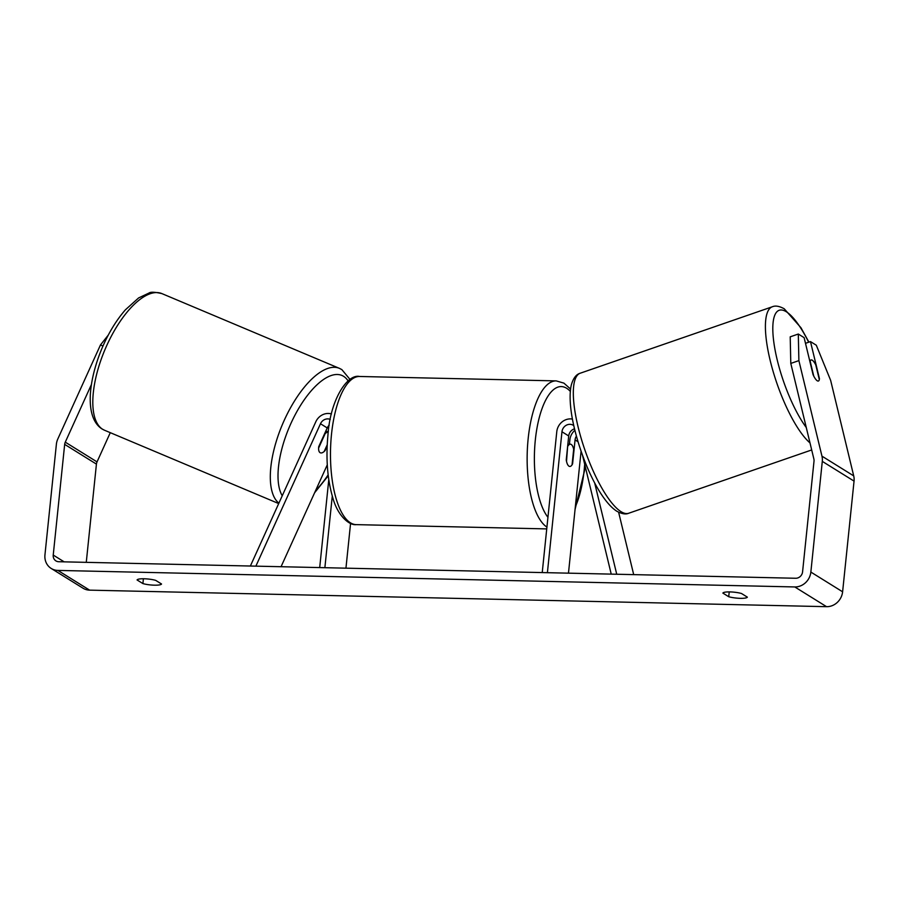 <?xml version="1.0" encoding="UTF-8"?>
<svg xmlns="http://www.w3.org/2000/svg" width="899" height="899" viewBox="0 0 899 899"><rect width="100%" height="100%" fill="white"/><g stroke="black" fill="none" stroke-linecap="round" stroke-linejoin="round"><path stroke-width="1.35" d="M327.146 446.061L325.09 450.59A11.136 4.63 -67.2 0 1 320.347 452.804A11.136 4.63 -67.2 0 1 320.078 452.669A11.136 4.63 -67.2 0 1 318.74 446.646L327.225 427.935A7.799 7.08 121.9 0 1 329.225 425.171M328.393 431.059L328.023 431.857M250.372 566.022L315.807 421.777A13.373 12.137 121.9 0 1 331.473 413.956M255.878 566.145L320.482 423.744A7.799 7.08 121.9 0 1 330.27 419.417M350.576 523.398L345.946 568.168M328.787 479.673L319.696 567.584M332.282 496.057L324.876 567.696M281.061 566.707L327.281 464.839M616.736 574.247L594.655 482.875M633.694 574.618L618.624 512.239M569.438 444.151L569.887 439.791A13.373 12.137 121.9 0 1 574.877 430.306M611.23 574.124L582.53 455.321M572.438 419.091A13.373 12.137 -58.1 0 0 556.784 431.655L542.232 572.573M573.776 425.609A7.799 7.08 -58.1 0 0 573.326 425.306A7.799 7.08 -58.1 0 0 561.965 431.767L547.401 572.685M574.517 428.823A7.799 7.08 -58.1 0 0 568.707 435.959L566.246 459.861A11.136 4.124 91.3 0 0 569.842 466.457A11.136 4.124 91.3 0 0 572.596 463.805L575.068 439.903A7.799 7.08 121.9 0 1 576.405 436.161M581.08 451.231L568.471 573.157M812.269 360.207A11.136 3.113 -109.1 0 1 815.764 364.87L819.315 379.569A11.136 3.113 -109.1 0 1 818.405 381.019A11.136 3.113 -109.1 0 1 817.247 380.783A11.136 3.113 -109.1 0 1 813.752 376.108L810.201 361.42A11.136 3.113 -109.1 0 1 811.112 359.96A11.136 3.113 -109.1 0 1 812.269 360.207M91.428 384.502L65.279 442.162A6.686 6.068 -58.1 0 0 64.672 444.376L53.232 555.065A6.686 6.068 -58.1 0 0 55.907 560.886A6.686 6.068 -58.1 0 0 58.772 561.729L795.694 578.259A6.686 6.068 -58.1 0 0 802.571 571.876L814.011 461.187A6.686 6.068 -58.1 0 0 813.865 458.951L790.794 363.421L790.21 336.833L798.301 334.035L798.885 360.623L790.794 363.421M747.35 597.138A11.136 2.214 5.9 0 1 740.282 598.329A11.136 2.214 5.9 0 1 728.718 596.722L722.875 593.093A11.136 2.214 5.9 0 1 729.954 591.913A11.136 2.214 5.9 0 1 741.506 593.509L747.35 597.138M154.459 585.182A11.136 2.214 -174.1 0 0 161.539 584.002L155.696 580.372A11.136 2.214 -174.1 0 0 144.143 578.765A11.136 2.214 -174.1 0 0 137.064 579.956L142.907 583.586A11.136 2.214 -174.1 0 0 154.459 585.182M102.969 346.014L100.463 344.958L57.794 439.015A15.598 14.159 -58.1 0 0 56.39 444.196L44.95 554.885A15.598 14.159 -58.1 0 0 51.209 568.46A15.598 14.159 -58.1 0 0 57.873 570.416L794.795 586.946A15.598 14.159 -58.1 0 0 810.853 572.067L822.293 461.378A15.598 14.159 -58.1 0 0 821.956 456.153L798.885 360.623M51.209 568.46L82.966 588.182A15.598 14.159 -58.1 0 0 89.63 590.149L826.552 606.679A15.598 14.159 -58.1 0 0 842.61 591.8L854.05 481.111A15.598 14.159 -58.1 0 0 853.713 475.886L830.642 380.356L816.303 345.227L810.482 341.598L819.427 378.636A11.136 3.113 -109.1 0 1 818.405 381.019A11.136 3.113 -109.1 0 1 813.078 374.692L804.122 337.653L798.301 334.035M110.285 432.666L97.036 461.895A6.686 6.068 -58.1 0 0 96.429 464.109L86.27 562.336M805.493 343.328L810.482 341.598M100.463 344.958L108.262 335.113M143.402 578.754L142.907 583.586M729.224 591.902L728.718 596.722M324.753 433.397L325.18 433.576A11.136 4.63 -67.2 0 1 328.259 432.116M327.202 444.814L324.168 451.5A11.136 4.63 -67.2 0 1 320.347 452.804A11.136 4.63 -67.2 0 1 320.078 452.669A11.136 4.63 -67.2 0 1 318.617 448.05L325.18 433.576M568.112 445.825A11.136 4.124 -88.7 0 1 570.337 444.173A11.136 4.124 -88.7 0 1 573.674 449.286L572.067 464.794A11.136 4.124 -88.7 0 1 569.842 466.457A11.136 4.124 -88.7 0 1 566.516 461.344L567.696 445.825M320.482 423.744L327.225 427.935M575.068 439.903L578.001 441.735M561.965 431.767L568.707 435.959M806.279 427.531A68.526 19.16 -109.1 0 1 774.668 347.699A68.526 19.16 -109.1 0 1 786.333 311.773A68.526 19.16 -109.1 0 1 808.673 342.227M811.696 449.95L628.693 513.25A74.089 20.711 -109.1 0 1 620.995 511.643A74.089 20.711 -109.1 0 1 581.17 438.352A74.089 20.711 -109.1 0 1 580.248 373.209L772.342 306.761A74.089 20.711 70.9 0 0 772.117 367.927A74.089 20.711 70.9 0 0 809.988 442.904M57.873 570.416L89.63 590.149M794.795 586.946L826.552 606.679M821.956 456.153L853.713 475.886M53.232 555.065L64.144 561.841M64.672 444.376L96.429 464.109M65.279 442.162L97.036 461.895M810.853 572.067L842.61 591.8M822.293 461.378L854.05 481.111M161.921 293.613A74.089 30.757 112.8 0 0 105.779 347.722A74.089 30.757 112.8 0 0 102.61 429.261A74.089 30.757 112.8 0 0 104.408 430.194L101.969 428.924C84.866 417.911 87.799 382.199 102.003 348.25C108.509 333.046 116.319 320.235 125.422 309.795L138.603 297.94L149.077 293.007C150.639 291.804 154.92 292.006 161.921 293.613L339.417 368.354L341.856 369.613L350.003 379.434M278.892 503.148A74.089 30.757 -67.2 0 1 283.983 420.867A74.089 30.757 -67.2 0 1 339.417 368.354M348.07 380.873A68.526 28.453 112.8 0 0 343.587 376.321A68.526 28.453 112.8 0 0 294.333 416.372A68.526 28.453 112.8 0 0 282.241 495.776M315.639 490.506A68.526 28.453 112.8 0 0 328.146 474.863M359.578 376.479A74.089 27.386 91.3 0 0 331.517 434.15A74.089 27.386 91.3 0 0 356.251 524.634C349.295 525.657 337.777 515.801 332.933 498.226C327.382 479.617 325.73 458.479 327.966 434.813C330.304 399.819 347.272 373.703 359.578 376.479L556.234 380.895L563.898 383.12L570.562 389.053M546.929 527.095A74.089 27.386 -88.7 0 1 528.174 438.566A74.089 27.386 -88.7 0 1 556.234 380.895M575.326 506.867A68.526 25.329 91.3 0 0 584.159 470.256A68.526 25.329 91.3 0 0 584.676 464.21M570.314 391.391A68.526 25.329 91.3 0 0 535.332 439.914A68.526 25.329 91.3 0 0 547.941 517.307M808.92 342.137L800.964 327.742L784.22 308.784C779.354 306.109 775.388 305.435 772.342 306.761M628.693 513.25C625.76 514.599 621.793 513.925 616.815 511.228C599.858 500.428 581.799 460.861 573.787 425.688C571 413.54 568.662 396.875 571.236 385.278C573.124 378.4 576.124 374.377 580.248 373.209M809.639 360.477L811.112 359.96M278.701 503.575L104.408 430.194M328.281 431.969L325.854 430.947M314.605 492.776L328.259 475.762M584.991 465.491L584.519 470.705L575.068 509.407M567.865 444.117L570.337 444.173M546.738 528.904L356.251 524.634"/></g></svg>
